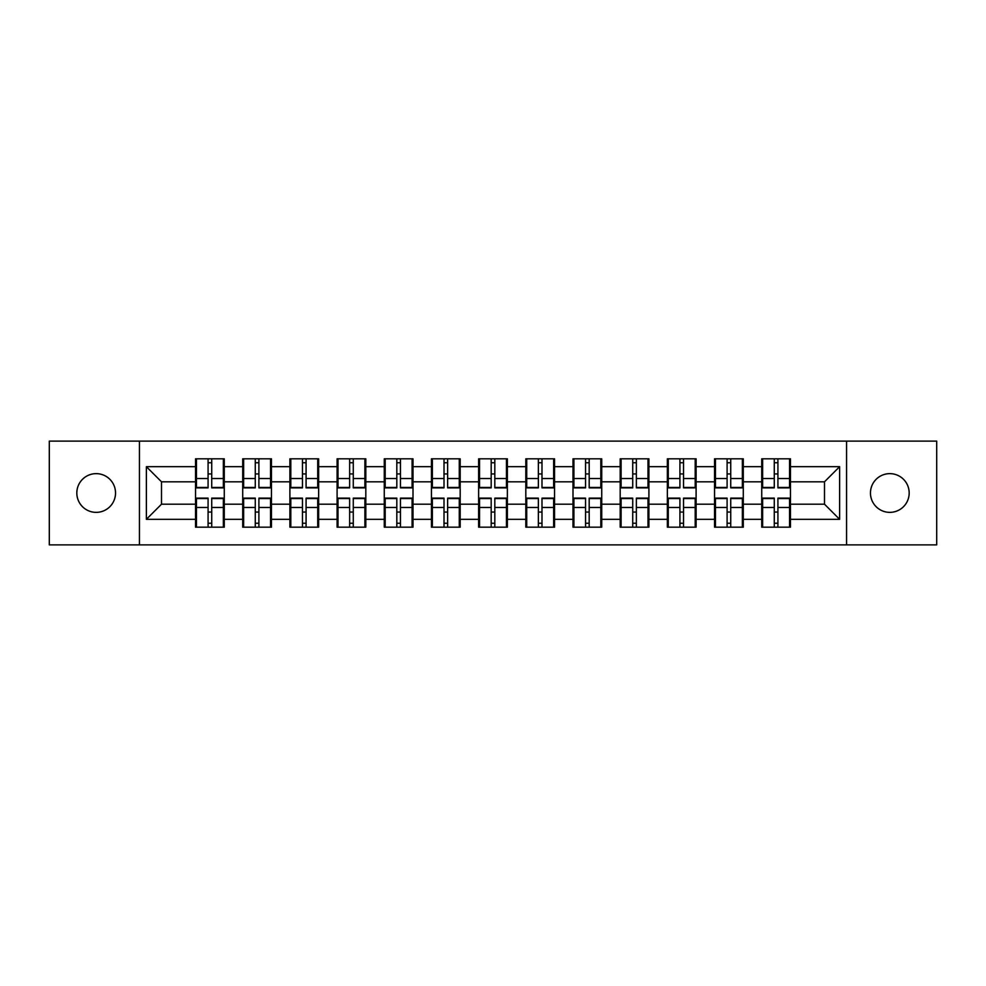 <?xml version="1.0" encoding="UTF-8"?>
<svg xmlns="http://www.w3.org/2000/svg" width="986" height="986" viewBox="0 0 986 986"><rect width="100%" height="100%" fill="white"/><g stroke="black" fill="none" stroke-linecap="round" stroke-linejoin="round"><path stroke-width="1.48" d="M889.816 512.363A19.363 19.363 0 0 1 870.465 493A19.363 19.363 0 0 1 889.816 473.637A19.363 19.363 0 0 1 909.178 493A19.363 19.363 0 0 1 889.816 512.363M96.184 512.363A19.363 19.363 0 0 1 76.822 493A19.363 19.363 0 0 1 96.184 473.637A19.363 19.363 0 0 1 115.535 493A19.363 19.363 0 0 1 96.184 512.363M846.567 544.876L936.7 544.876L936.7 441.124L846.567 441.124L846.567 544.876L139.433 544.876L139.433 441.124L49.3 441.124L49.3 544.876L139.433 544.876M790.464 512.202L789.552 512.202M762.634 512.202L761.734 512.202M761.734 473.798L762.634 473.798M789.552 473.798L790.464 473.798M790.464 469.866L789.552 469.866M762.634 469.866L761.734 469.866M761.734 516.134L762.634 516.134M789.552 516.134L790.464 516.134M743.284 512.202L742.372 512.202M715.454 512.202L714.542 512.202M714.542 473.798L715.454 473.798M742.372 473.798L743.284 473.798M743.284 469.866L742.372 469.866M715.454 469.866L714.542 469.866M714.542 516.134L715.454 516.134M742.372 516.134L743.284 516.134M696.104 512.202L695.192 512.202M668.274 512.202L667.362 512.202M667.362 473.798L668.274 473.798M695.192 473.798L696.104 473.798M696.104 469.866L695.192 469.866M668.274 469.866L667.362 469.866M667.362 516.134L668.274 516.134M695.192 516.134L696.104 516.134M648.911 512.202L648.012 512.202M621.094 512.202L620.182 512.202M620.182 473.798L621.094 473.798M648.012 473.798L648.911 473.798M648.911 469.866L648.012 469.866M621.094 469.866L620.182 469.866M620.182 516.134L621.094 516.134M648.012 516.134L648.911 516.134M601.731 512.202L600.819 512.202M573.901 512.202L573.002 512.202M573.002 473.798L573.901 473.798M600.819 473.798L601.731 473.798M601.731 469.866L600.819 469.866M573.901 469.866L573.002 469.866M573.002 516.134L573.901 516.134M600.819 516.134L601.731 516.134M554.551 512.202L553.639 512.202M526.721 512.202L525.821 512.202M525.821 473.798L526.721 473.798M553.639 473.798L554.551 473.798M554.551 469.866L553.639 469.866M526.721 469.866L525.821 469.866M525.821 516.134L526.721 516.134M553.639 516.134L554.551 516.134M507.371 512.202L506.459 512.202M479.541 512.202L478.629 512.202M478.629 473.798L479.541 473.798M506.459 473.798L507.371 473.798M507.371 469.866L506.459 469.866M479.541 469.866L478.629 469.866M478.629 516.134L479.541 516.134M506.459 516.134L507.371 516.134M460.179 512.202L459.279 512.202M432.361 512.202L431.449 512.202M431.449 473.798L432.361 473.798M459.279 473.798L460.179 473.798M460.179 469.866L459.279 469.866M432.361 469.866L431.449 469.866M431.449 516.134L432.361 516.134M459.279 516.134L460.179 516.134M412.998 512.202L412.099 512.202M385.181 512.202L384.269 512.202M384.269 473.798L385.181 473.798M412.099 473.798L412.998 473.798M412.998 469.866L412.099 469.866M385.181 469.866L384.269 469.866M384.269 516.134L385.181 516.134M412.099 516.134L412.998 516.134M365.818 512.202L364.906 512.202M337.988 512.202L337.089 512.202M337.089 473.798L337.988 473.798M364.906 473.798L365.818 473.798M365.818 469.866L364.906 469.866M337.988 469.866L337.089 469.866M337.089 516.134L337.988 516.134M364.906 516.134L365.818 516.134M318.638 512.202L317.726 512.202M290.808 512.202L289.896 512.202M289.896 473.798L290.808 473.798M317.726 473.798L318.638 473.798M318.638 469.866L317.726 469.866M290.808 469.866L289.896 469.866M289.896 516.134L290.808 516.134M317.726 516.134L318.638 516.134M271.458 512.202L270.546 512.202M243.628 512.202L242.716 512.202M242.716 473.798L243.628 473.798M270.546 473.798L271.458 473.798M271.458 469.866L270.546 469.866M243.628 469.866L242.716 469.866M242.716 516.134L243.628 516.134M270.546 516.134L271.458 516.134M846.567 441.124L139.433 441.124M824.493 504.191L824.493 481.809L790.464 481.809L790.464 504.191L824.493 504.191L839.616 519.314L839.616 466.686L790.464 466.686L790.464 458.823L761.734 458.823L761.734 481.809L743.284 481.809L743.284 504.191L761.734 504.191L761.734 481.809M839.616 519.314L790.464 519.314L790.464 527.177L761.734 527.177L761.734 519.314L743.284 519.314L743.284 527.177L714.542 527.177L714.542 519.314L696.104 519.314L696.104 527.177L667.362 527.177L667.362 519.314L648.911 519.314L648.911 527.177L620.182 527.177L620.182 519.314L601.731 519.314L601.731 527.177L573.002 527.177L573.002 519.314L554.551 519.314L554.551 527.177L525.821 527.177L525.821 519.314L507.371 519.314L507.371 527.177L478.629 527.177L478.629 519.314L460.179 519.314L460.179 527.177L431.449 527.177L431.449 519.314L412.998 519.314L412.998 527.177L384.269 527.177L384.269 519.314L365.818 519.314L365.818 527.177L337.089 527.177L337.089 519.314L318.638 519.314L318.638 527.177L289.896 527.177L289.896 519.314L271.458 519.314L271.458 527.177L242.716 527.177L242.716 519.314L224.266 519.314L224.266 527.177L195.536 527.177L195.536 519.314L146.384 519.314L146.384 466.686L195.536 466.686L195.536 481.809L161.507 481.809L161.507 504.191L195.536 504.191L195.536 481.809M761.734 466.686L743.284 466.686L743.284 458.823L714.542 458.823L714.542 466.686L696.104 466.686L696.104 458.823L667.362 458.823L667.362 466.686L648.911 466.686L648.911 458.823L620.182 458.823L620.182 466.686L601.731 466.686L601.731 458.823L573.002 458.823L573.002 466.686L554.551 466.686L554.551 458.823L525.821 458.823L525.821 466.686L507.371 466.686L507.371 458.823L478.629 458.823L478.629 466.686L460.179 466.686L460.179 458.823L431.449 458.823L431.449 466.686L412.998 466.686L412.998 458.823L384.269 458.823L384.269 466.686L365.818 466.686L365.818 458.823L337.089 458.823L337.089 466.686L318.638 466.686L318.638 458.823L289.896 458.823L289.896 466.686L271.458 466.686L271.458 458.823L242.716 458.823L242.716 466.686L224.266 466.686L224.266 458.823L195.536 458.823L195.536 466.686M761.734 504.191L761.734 519.314M743.284 504.191L743.284 519.314M743.284 466.686L743.284 481.809M696.104 504.191L714.542 504.191L714.542 481.809L696.104 481.809L696.104 519.314M714.542 504.191L714.542 519.314M714.542 466.686L714.542 481.809M696.104 466.686L696.104 481.809M648.911 504.191L667.362 504.191L667.362 481.809L648.911 481.809L648.911 519.314M667.362 504.191L667.362 519.314M667.362 466.686L667.362 481.809M648.911 466.686L648.911 481.809M601.731 504.191L620.182 504.191L620.182 481.809L601.731 481.809L601.731 519.314M620.182 504.191L620.182 519.314M620.182 466.686L620.182 481.809M601.731 466.686L601.731 481.809M554.551 504.191L573.002 504.191L573.002 481.809L554.551 481.809L554.551 519.314M573.002 504.191L573.002 519.314M573.002 466.686L573.002 481.809M554.551 466.686L554.551 481.809M507.371 504.191L525.821 504.191L525.821 481.809L507.371 481.809L507.371 519.314M525.821 504.191L525.821 519.314M525.821 466.686L525.821 481.809M507.371 466.686L507.371 481.809M460.179 504.191L478.629 504.191L478.629 481.809L460.179 481.809L460.179 519.314M478.629 504.191L478.629 519.314M478.629 466.686L478.629 481.809M460.179 466.686L460.179 481.809M412.998 504.191L431.449 504.191L431.449 481.809L412.998 481.809L412.998 519.314M431.449 504.191L431.449 519.314M431.449 466.686L431.449 481.809M412.998 466.686L412.998 481.809M365.818 504.191L384.269 504.191L384.269 481.809L365.818 481.809L365.818 519.314M384.269 504.191L384.269 519.314M384.269 466.686L384.269 481.809M365.818 466.686L365.818 481.809M318.638 504.191L337.089 504.191L337.089 481.809L318.638 481.809L318.638 519.314M337.089 504.191L337.089 519.314M337.089 466.686L337.089 481.809M318.638 466.686L318.638 481.809M271.458 504.191L289.896 504.191L289.896 481.809L271.458 481.809L271.458 519.314M289.896 504.191L289.896 519.314M289.896 466.686L289.896 481.809M271.458 466.686L271.458 481.809M224.266 504.191L242.716 504.191L242.716 481.809L224.266 481.809L224.266 519.314M242.716 504.191L242.716 519.314M242.716 466.686L242.716 481.809M224.266 466.686L224.266 481.809M224.266 512.202L223.366 512.202M196.448 512.202L195.536 512.202M195.536 473.798L196.448 473.798M223.366 473.798L224.266 473.798M224.266 469.866L223.366 469.866M196.448 469.866L195.536 469.866M195.536 516.134L196.448 516.134M223.366 516.134L224.266 516.134M195.536 504.191L195.536 519.314M161.507 504.191L146.384 519.314M146.384 466.686L161.507 481.809M790.464 504.191L790.464 519.314M790.464 466.686L790.464 481.809M839.616 466.686L824.493 481.809M223.366 458.823L223.366 487.86L211.719 487.86L211.719 458.823M208.083 458.823L208.083 487.86L196.448 487.86L196.448 458.823M208.083 462.754L211.719 462.754M211.719 473.946L208.083 473.946M196.448 527.177L196.448 498.14L208.083 498.14L208.083 527.177M211.719 527.177L211.719 498.14L223.366 498.14L223.366 527.177M211.719 523.246L208.083 523.246M208.083 512.054L211.719 512.054M270.546 458.823L270.546 487.86L258.899 487.86L258.899 458.823M255.275 458.823L255.275 487.86L243.628 487.86L243.628 458.823M255.275 462.754L258.899 462.754M258.899 473.946L255.275 473.946M317.726 458.823L317.726 487.86L306.079 487.86L306.079 458.823M302.455 458.823L302.455 487.86L290.808 487.86L290.808 458.823M302.455 462.754L306.079 462.754M306.079 473.946L302.455 473.946M364.906 458.823L364.906 487.86L353.271 487.86L353.271 458.823M349.636 458.823L349.636 487.86L337.988 487.86L337.988 458.823M349.636 462.754L353.271 462.754M353.271 473.946L349.636 473.946M412.099 458.823L412.099 487.86L400.452 487.86L400.452 458.823M396.816 458.823L396.816 487.86L385.181 487.86L385.181 458.823M396.816 462.754L400.452 462.754M400.452 473.946L396.816 473.946M459.279 458.823L459.279 487.86L447.632 487.86L447.632 458.823M444.008 458.823L444.008 487.86L432.361 487.86L432.361 458.823M444.008 462.754L447.632 462.754M447.632 473.946L444.008 473.946M243.628 527.177L243.628 498.14L255.275 498.14L255.275 527.177M258.899 527.177L258.899 498.14L270.546 498.14L270.546 527.177M258.899 523.246L255.275 523.246M255.275 512.054L258.899 512.054M290.808 527.177L290.808 498.14L302.455 498.14L302.455 527.177M306.079 527.177L306.079 498.14L317.726 498.14L317.726 527.177M306.079 523.246L302.455 523.246M302.455 512.054L306.079 512.054M337.988 527.177L337.988 498.14L349.636 498.14L349.636 527.177M353.271 527.177L353.271 498.14L364.906 498.14L364.906 527.177M353.271 523.246L349.636 523.246M349.636 512.054L353.271 512.054M385.181 527.177L385.181 498.14L396.816 498.14L396.816 527.177M400.452 527.177L400.452 498.14L412.099 498.14L412.099 527.177M400.452 523.246L396.816 523.246M396.816 512.054L400.452 512.054M432.361 527.177L432.361 498.14L444.008 498.14L444.008 527.177M447.632 527.177L447.632 498.14L459.279 498.14L459.279 527.177M447.632 523.246L444.008 523.246M444.008 512.054L447.632 512.054M506.459 458.823L506.459 487.86L494.812 487.86L494.812 458.823M491.188 458.823L491.188 487.86L479.541 487.86L479.541 458.823M491.188 462.754L494.812 462.754M494.812 473.946L491.188 473.946M479.541 527.177L479.541 498.14L491.188 498.14L491.188 527.177M494.812 527.177L494.812 498.14L506.459 498.14L506.459 527.177M494.812 523.246L491.188 523.246M491.188 512.054L494.812 512.054M553.639 458.823L553.639 487.86L541.992 487.86L541.992 458.823M538.368 458.823L538.368 487.86L526.721 487.86L526.721 458.823M538.368 462.754L541.992 462.754M541.992 473.946L538.368 473.946M526.721 527.177L526.721 498.14L538.368 498.14L538.368 527.177M541.992 527.177L541.992 498.14L553.639 498.14L553.639 527.177M541.992 523.246L538.368 523.246M538.368 512.054L541.992 512.054M600.819 458.823L600.819 487.86L589.184 487.86L589.184 458.823M585.548 458.823L585.548 487.86L573.901 487.86L573.901 458.823M585.548 462.754L589.184 462.754M589.184 473.946L585.548 473.946M573.901 527.177L573.901 498.14L585.548 498.14L585.548 527.177M589.184 527.177L589.184 498.14L600.819 498.14L600.819 527.177M589.184 523.246L585.548 523.246M585.548 512.054L589.184 512.054M648.012 458.823L648.012 487.86L636.364 487.86L636.364 458.823M632.729 458.823L632.729 487.86L621.094 487.86L621.094 458.823M632.729 462.754L636.364 462.754M636.364 473.946L632.729 473.946M621.094 527.177L621.094 498.14L632.729 498.14L632.729 527.177M636.364 527.177L636.364 498.14L648.012 498.14L648.012 527.177M636.364 523.246L632.729 523.246M632.729 512.054L636.364 512.054M695.192 458.823L695.192 487.86L683.544 487.86L683.544 458.823M679.921 458.823L679.921 487.86L668.274 487.86L668.274 458.823M679.921 462.754L683.544 462.754M683.544 473.946L679.921 473.946M668.274 527.177L668.274 498.14L679.921 498.14L679.921 527.177M683.544 527.177L683.544 498.14L695.192 498.14L695.192 527.177M683.544 523.246L679.921 523.246M679.921 512.054L683.544 512.054M742.372 458.823L742.372 487.86L730.725 487.86L730.725 458.823M727.101 458.823L727.101 487.86L715.454 487.86L715.454 458.823M727.101 462.754L730.725 462.754M730.725 473.946L727.101 473.946M715.454 527.177L715.454 498.14L727.101 498.14L727.101 527.177M730.725 527.177L730.725 498.14L742.372 498.14L742.372 527.177M730.725 523.246L727.101 523.246M727.101 512.054L730.725 512.054M789.552 458.823L789.552 487.86L777.917 487.86L777.917 458.823M774.281 458.823L774.281 487.86L762.634 487.86L762.634 458.823M774.281 462.754L777.917 462.754M777.917 473.946L774.281 473.946M762.634 527.177L762.634 498.14L774.281 498.14L774.281 527.177M777.917 527.177L777.917 498.14L789.552 498.14L789.552 527.177M777.917 523.246L774.281 523.246M774.281 512.054L777.917 512.054M208.083 478.53L196.448 478.53M208.083 487.466L196.448 487.466M223.366 478.53L211.719 478.53M223.366 487.466L211.719 487.466M211.719 507.47L223.366 507.47M211.719 498.534L223.366 498.534M196.448 507.47L208.083 507.47M196.448 498.534L208.083 498.534M255.275 478.53L243.628 478.53M255.275 487.466L243.628 487.466M270.546 478.53L258.899 478.53M270.546 487.466L258.899 487.466M302.455 478.53L290.808 478.53M302.455 487.466L290.808 487.466M317.726 478.53L306.079 478.53M317.726 487.466L306.079 487.466M349.636 478.53L337.988 478.53M349.636 487.466L337.988 487.466M364.906 478.53L353.271 478.53M364.906 487.466L353.271 487.466M396.816 478.53L385.181 478.53M396.816 487.466L385.181 487.466M412.099 478.53L400.452 478.53M412.099 487.466L400.452 487.466M444.008 478.53L432.361 478.53M444.008 487.466L432.361 487.466M459.279 478.53L447.632 478.53M459.279 487.466L447.632 487.466M258.899 507.47L270.546 507.47M258.899 498.534L270.546 498.534M243.628 507.47L255.275 507.47M243.628 498.534L255.275 498.534M306.079 507.47L317.726 507.47M306.079 498.534L317.726 498.534M290.808 507.47L302.455 507.47M290.808 498.534L302.455 498.534M353.271 507.47L364.906 507.47M353.271 498.534L364.906 498.534M337.988 507.47L349.636 507.47M337.988 498.534L349.636 498.534M400.452 507.47L412.099 507.47M400.452 498.534L412.099 498.534M385.181 507.47L396.816 507.47M385.181 498.534L396.816 498.534M447.632 507.47L459.279 507.47M447.632 498.534L459.279 498.534M432.361 507.47L444.008 507.47M432.361 498.534L444.008 498.534M491.188 478.53L479.541 478.53M491.188 487.466L479.541 487.466M506.459 478.53L494.812 478.53M506.459 487.466L494.812 487.466M494.812 507.47L506.459 507.47M494.812 498.534L506.459 498.534M479.541 507.47L491.188 507.47M479.541 498.534L491.188 498.534M538.368 478.53L526.721 478.53M538.368 487.466L526.721 487.466M553.639 478.53L541.992 478.53M553.639 487.466L541.992 487.466M541.992 507.47L553.639 507.47M541.992 498.534L553.639 498.534M526.721 507.47L538.368 507.47M526.721 498.534L538.368 498.534M585.548 478.53L573.901 478.53M585.548 487.466L573.901 487.466M600.819 478.53L589.184 478.53M600.819 487.466L589.184 487.466M589.184 507.47L600.819 507.47M589.184 498.534L600.819 498.534M573.901 507.47L585.548 507.47M573.901 498.534L585.548 498.534M632.729 478.53L621.094 478.53M632.729 487.466L621.094 487.466M648.012 478.53L636.364 478.53M648.012 487.466L636.364 487.466M636.364 507.47L648.012 507.47M636.364 498.534L648.012 498.534M621.094 507.47L632.729 507.47M621.094 498.534L632.729 498.534M679.921 478.53L668.274 478.53M679.921 487.466L668.274 487.466M695.192 478.53L683.544 478.53M695.192 487.466L683.544 487.466M683.544 507.47L695.192 507.47M683.544 498.534L695.192 498.534M668.274 507.47L679.921 507.47M668.274 498.534L679.921 498.534M727.101 478.53L715.454 478.53M727.101 487.466L715.454 487.466M742.372 478.53L730.725 478.53M742.372 487.466L730.725 487.466M730.725 507.47L742.372 507.47M730.725 498.534L742.372 498.534M715.454 507.47L727.101 507.47M715.454 498.534L727.101 498.534M774.281 478.53L762.634 478.53M774.281 487.466L762.634 487.466M789.552 478.53L777.917 478.53M789.552 487.466L777.917 487.466M777.917 507.47L789.552 507.47M777.917 498.534L789.552 498.534M762.634 507.47L774.281 507.47M762.634 498.534L774.281 498.534"/></g></svg>
